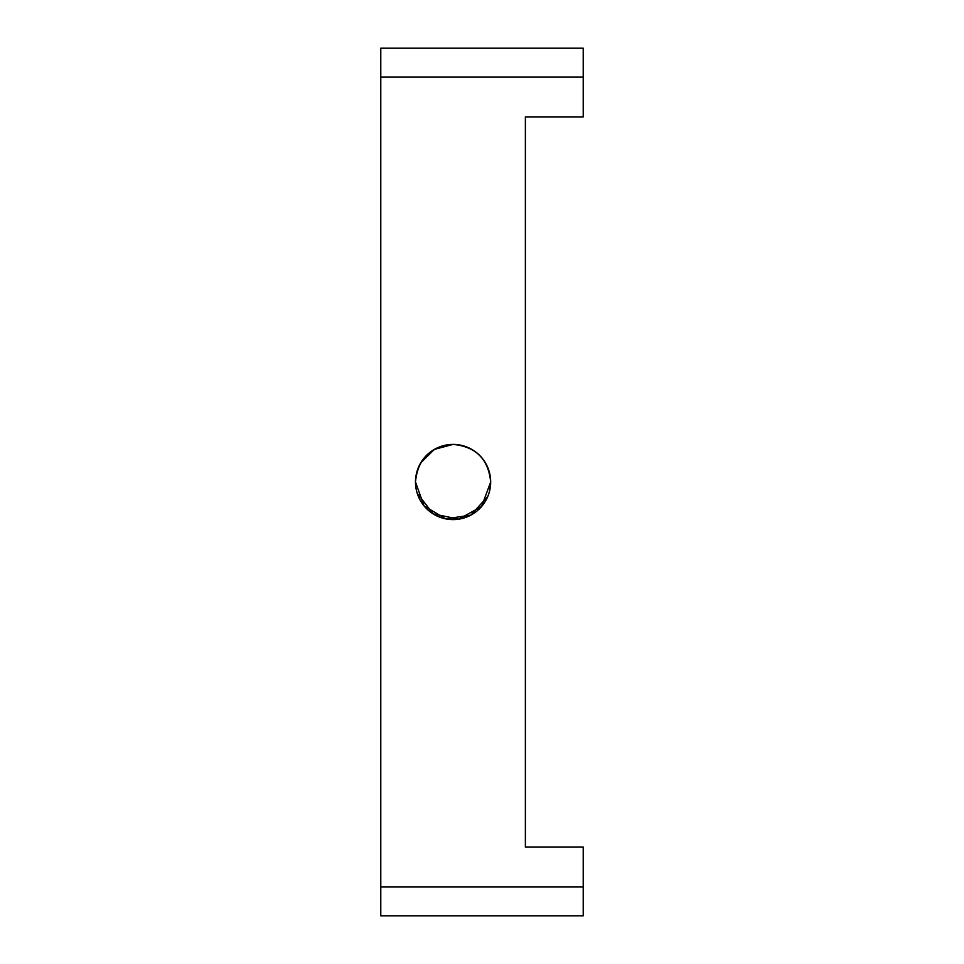 <?xml version="1.0" encoding="UTF-8"?>
<svg xmlns="http://www.w3.org/2000/svg" width="964" height="964" viewBox="0 0 964 964"><rect width="100%" height="100%" fill="white"/><g stroke="black" fill="none" stroke-linecap="round" stroke-linejoin="round"><path stroke-width="1.45" d="M489.941 489.375L490.676 482L481.59 506.51L458.78 519.162L433.149 513.872L417.207 493.243M415.918 487.676L415.484 482L424.027 505.871L445.729 518.873L470.83 515.138L487.808 496.412M490.676 482A37.596 37.596 0 0 1 453.08 519.596A37.596 37.596 0 0 1 415.484 482A37.596 37.596 0 0 1 453.08 444.404A37.596 37.596 0 0 1 490.676 482C488.459 459.165 475.927 446.633 453.092 444.404C430.257 446.597 417.725 459.129 415.484 482M583.22 77.12L380.78 77.12L380.78 48.2L583.22 48.2L583.22 116.885L525.38 116.885L525.38 847.115L583.22 847.115L583.22 915.8L380.78 915.8L380.78 886.88L583.22 886.88M380.78 77.12L380.78 886.88M420.641 462.997L434.354 449.405L453.068 444.404"/></g></svg>
